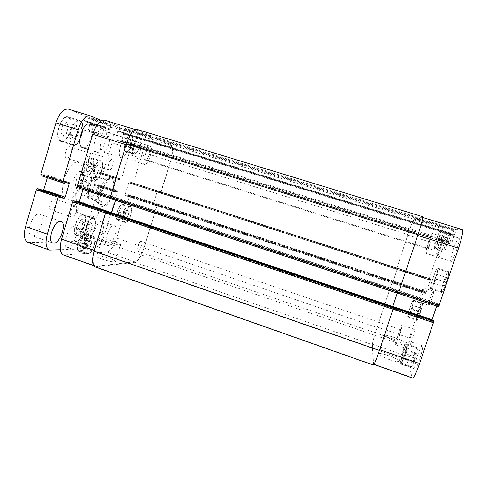 <?xml version="1.0" encoding="UTF-8"?>
<svg xmlns="http://www.w3.org/2000/svg" width="487" height="487" viewBox="0 0 487 487"><rect width="100%" height="100%" fill="white"/><g stroke="black" fill="none" stroke-linecap="round" stroke-linejoin="round"><path stroke-width="0.37" stroke-dasharray="2.44 1.83" d="M84.318 189.96L83.107 187.16L84.598 182.156L87.276 180.026L88.457 182.856L86.984 187.793L84.318 189.96L76.337 187.331L79.046 185.182L80.507 180.257L79.278 177.414L76.55 179.526L75.071 184.518L76.337 187.331M75.071 184.518L83.107 187.16M76.55 179.526L84.598 182.156M79.278 177.414L87.276 180.026M80.507 180.257L88.457 182.856M79.046 185.182L86.984 187.793M74.627 193.095C80.684 194.423 87.246 173.141 81.213 171.686C75.327 169.117 67.961 191.586 74.225 193.004L74.627 193.095M82.601 195.737C88.506 197.016 95.093 175.685 89.218 174.279C83.49 171.759 76.1 194.289 82.212 195.652L82.601 195.737M80.361 203.249L79.594 203.079C69.203 200.851 81.816 162.39 91.507 166.743C101.448 169.202 90.466 205.064 80.361 203.249M67.443 198.927C77.969 200.894 88.877 165.16 78.51 162.561C68.369 158.074 55.81 196.364 66.64 198.751L67.443 198.927M90.844 153.478L90.868 153.484C94.076 154.227 90.594 165.811 87.483 164.77L87.41 164.746C84.178 164.04 87.763 152.267 90.844 153.478M66.658 158.074C69.982 159.188 73.415 147.671 70 146.861C66.707 145.491 63.109 157.264 66.573 158.05L66.658 158.074M112.217 159.669L112.241 159.675C114.975 160.29 111.742 170.992 109.1 170.085L109.039 170.066C106.282 169.482 109.599 158.616 112.217 159.669M89.736 163.869C92.567 164.837 95.762 154.19 92.84 153.521C90.04 152.34 86.716 163.2 89.675 163.851L89.736 163.869M97.735 208.01L97.936 208.046C100.535 208.649 97.309 218.718 94.642 218.316L94.405 218.273C91.775 217.695 95.093 207.468 97.735 208.01M75.461 211.845C78.304 212.308 81.506 202.294 78.73 201.636C75.984 200.425 72.277 211.096 75.205 211.796L75.461 211.845M75.266 205.879L75.522 205.928C78.553 206.652 75.059 217.494 71.942 217.05L71.632 216.989C68.576 216.289 72.173 205.27 75.266 205.879M51.324 210.049C54.647 210.567 58.111 199.792 54.873 199C51.652 197.594 47.574 209.142 50.995 209.982L51.324 210.049M126.961 138.387C131.752 139.836 125.816 159.535 121.172 157.648L121.16 157.642C116.192 156.668 122.164 136.33 126.845 138.345L126.961 138.387M102.288 151.682C107.353 153.691 113.197 133.706 107.889 132.482C102.86 130.364 96.974 150.599 102.282 151.682L102.288 151.682M32.672 235.793C39.429 236.238 46.155 215.832 39.794 214.201C33.353 211.297 24.813 233.888 31.722 235.641L32.672 235.793M89.45 124.197C96.389 125.847 89.34 150.227 82.693 147.689M96.828 152.163C103.171 154.604 110.293 130.139 103.664 128.58C97.382 125.938 90.168 150.806 96.797 152.157L96.828 152.163M95.568 241.418L94.959 241.327C89.803 240.152 97.254 219.296 102.02 221.536C106.83 222.662 100.639 241.716 95.568 241.418M107.773 245.625C112.631 245.844 118.852 226.717 114.256 225.67C109.727 223.509 102.27 244.456 107.195 245.545L107.773 245.625M73.354 139.349L71.607 135.069L73.616 128.264L77.336 125.865L79.01 130.199L77.037 136.877L73.354 139.349L62.628 135.97L66.39 133.535L68.35 126.876L66.579 122.529L62.774 124.885L60.784 131.673L62.628 135.97M60.784 131.673L71.607 135.069M62.774 124.885L73.616 128.264M66.579 122.529L77.336 125.865M68.35 126.876L79.01 130.199M66.39 133.535L77.037 136.877M87.496 233.997L86.114 231.106L87.849 225.317L90.941 222.504L92.274 225.444L90.564 231.148L87.496 233.997L78.212 230.814L81.341 227.995L83.04 222.309L81.633 219.351L78.48 222.127L76.757 227.904L78.212 230.814M76.757 227.904L86.114 231.106M78.48 222.127L87.849 225.317M81.633 219.351L90.941 222.504M83.04 222.309L92.274 225.444M81.341 227.995L90.564 231.148M87.167 238.52L86.546 238.429C81.226 237.193 88.683 216.405 93.607 218.693C98.563 219.868 92.39 238.88 87.167 238.52M76.964 235.002L76.319 234.898C70.81 233.602 78.261 212.886 83.38 215.242C88.518 216.478 82.364 235.428 76.964 235.002M87.021 239.02L86.363 238.916C80.775 237.626 88.604 215.79 93.772 218.2C98.977 219.436 92.506 239.379 87.021 239.02M76.818 235.501C82.492 235.933 88.938 216.051 83.545 214.749C78.176 212.271 70.347 234.028 76.136 235.391L76.818 235.501M72.977 144.615L72.94 144.609C65.8 143.087 72.886 118.384 79.685 121.19C86.838 122.907 79.838 147.22 72.977 144.615M61.179 140.883L61.149 140.871C53.753 139.276 60.778 114.652 67.833 117.531C75.235 119.327 68.302 143.568 61.179 140.883M72.8 145.199L72.764 145.187C65.264 143.598 72.703 117.653 79.844 120.599C87.35 122.401 80.014 147.914 72.8 145.199M61.009 141.461C68.49 144.262 75.759 118.834 67.991 116.941C60.583 113.915 53.205 139.775 60.966 141.449L61.009 141.461M28.118 242.55L76.216 241.509C80.331 240.56 83.776 236 86.564 227.819L99.086 185.967L98.983 184.92L97.784 184.701L97.065 185.918L94.429 185.45L94.32 184.384L97.765 172.848L98.49 171.948L101.065 172.538L101.01 173.896L102.179 174.157L102.885 173.269L112.01 142.77C114.195 134.315 113.69 128.939 110.506 126.632L91.459 118.706L90.685 119.601L89.785 122.639L90.144 123.753L88.19 130.358L87.398 131.265L81.694 129.183L81.518 127.892L83.52 121.129L84.428 120.502L85.341 117.404L85.176 116.089L68.478 109.155M43.52 190.454L42.789 191.038L39.051 190.545L39.07 188.968M41.109 175.679L42.832 175.984L43.769 174.535L47.44 175.204L47.689 176.477L47.324 177.725M101.509 120.575L105.819 122.414L105.947 123.722L104.711 127.21L83.843 120.764L104.468 127.113L102.124 134.284L102.264 135.575L107.59 137.541L108.351 136.616L110.336 129.98L110.019 128.872L110.933 125.816L111.681 124.903L129.432 132.452C132.385 134.686 132.738 140.049 130.504 148.541L121.269 179.198L120.587 180.099L119.492 179.861L119.577 178.51L117.16 177.974L116.46 178.887L112.972 190.484L113.057 191.543L115.522 191.957L116.229 190.727L117.349 190.916L117.428 191.957L104.754 234.028C101.96 242.258 98.611 246.891 94.721 247.926L60.345 249.74M101.01 173.896L119.498 179.861L101.01 173.896M104.711 127.21L84.099 120.861L104.711 127.21M97.193 188.037C93.547 200.644 84.44 199.652 88.311 186.539C92.256 173.409 101.089 175.442 97.193 188.037M140.956 241.406L141.169 241.436C143.306 241.911 139.678 252.211 137.699 251.286C135.672 250.896 138.868 241.205 140.956 241.406M135.197 143.592C138.022 144.395 134.4 156.437 131.685 155.292C128.769 154.72 132.397 142.393 135.143 143.574L135.197 143.592M101.704 201.435L95.324 199.323C90.838 198.142 88.372 197.716 87.928 198.045L95.562 200.693L101.704 201.435C101.68 203.432 100.961 204.211 99.537 203.785C98.471 203.42 97.144 202.391 95.562 200.693M102.106 178.832L94.405 176.245L108.114 180.068L102.106 178.832C105.015 177.962 106.988 177.688 108.029 178.005C108.881 178.297 108.911 178.985 108.114 180.068M112.004 177.396L112.229 177.457C119.924 179.338 109.946 209.763 102.635 206.719C95.062 205.179 104.742 174.863 112.004 177.396M111.48 179.131L111.7 179.186C114.451 180.878 114.841 185.474 112.856 192.98C110.032 201.131 106.823 205.143 103.232 205.009C96.56 203.639 105.058 176.958 111.48 179.131M110.379 176.866C103.067 174.322 93.394 204.625 101.01 206.184C108.37 209.24 118.341 178.826 110.604 176.927L110.379 176.866M389.186 359.54C395.103 361.506 398.39 362.072 399.048 361.232C399.742 359.083 378.545 351.486 378.691 353.915C379.203 355.26 382.697 357.135 389.186 359.54M395.42 340.9C388.9 338.55 385.357 336.791 384.785 335.628C384.511 333.571 405.799 341.04 405.227 342.818C404.624 343.493 401.349 342.854 395.42 340.9M102.319 259.273C109.733 261.616 114.147 262.371 115.559 261.531C116.223 259.717 96.645 254.244 96.761 256.29C96.858 256.984 98.709 257.976 102.319 259.273M107.53 241.996C103.908 240.724 102.033 239.793 101.905 239.202C101.692 237.473 121.275 243.068 120.703 244.559C119.352 245.198 114.956 244.346 107.53 241.996M411.393 308.594L410.291 312.611L410.596 313.165L412.02 309.659L413.128 305.605L412.806 305.099L411.393 308.594L419.191 311.187L418.108 315.223L410.291 312.611M418.108 315.223L418.467 315.795L410.596 313.165M418.467 315.795L419.928 312.289L412.02 309.659M419.928 312.289L421.012 308.222L413.128 305.605M421.012 308.222L420.634 307.699L412.806 305.099M420.634 307.699L419.191 311.187M438.282 239.561L437.198 243.603L437.722 243.677L440.437 235.586L439.889 235.568L438.282 239.561L446.622 242.155L445.562 246.209L437.198 243.603M445.562 246.209L437.722 243.677M446.153 246.306L447.815 242.282L439.347 239.653M447.815 242.282L448.88 238.198L440.437 235.586M448.88 238.198L439.889 235.568M448.271 238.161L446.622 242.155M434.928 278.588L433.692 283.294L434.258 283.714L436.084 279.355L437.326 274.601L436.736 274.254L434.928 278.588L444.345 281.62L443.146 286.35L433.692 283.294M443.146 286.35L434.258 283.714M443.785 286.8L445.66 282.442L436.084 279.355M445.66 282.442L446.871 277.663L437.326 274.601M446.871 277.663L436.736 274.254M446.202 277.292L444.345 281.62M405.007 353.428L403.747 358.091L404.04 359.077L405.61 355.333L406.876 350.628L406.566 349.709L405.007 353.428L413.737 356.447L412.501 361.135L403.747 358.091M412.501 361.135L412.86 362.145L404.04 359.077M412.86 362.145L414.474 358.408L405.61 355.333M414.474 358.408L415.715 353.678L406.876 350.628M415.715 353.678L415.332 352.728L406.566 349.709M415.332 352.728L413.737 356.447M434.721 247.865C435.749 248.601 441.861 230.491 440.546 230.601C439.493 229.888 433.418 247.871 434.708 247.865L444.296 250.866C442.829 250.823 448.947 232.798 450.171 233.559C451.662 233.51 445.508 251.657 444.308 250.866M434.526 248.437C435.615 249.241 442.147 229.907 440.741 230.022C439.621 229.267 433.144 248.443 434.52 248.437L444.101 251.444C445.386 252.303 451.96 232.926 450.365 232.987C449.063 232.171 442.543 251.389 444.101 251.444L444.114 251.444M407.887 316.812L407.954 316.885C408.837 317.664 414.413 300.522 413.238 300.625C412.379 299.937 407.114 315.856 407.887 316.812M416.842 319.819C415.922 318.808 421.206 302.853 422.217 303.59C423.538 303.535 417.956 320.726 416.921 319.892L416.842 319.819M407.704 317.354L407.777 317.427C408.721 318.261 414.668 299.974 413.414 300.083C412.495 299.353 406.889 316.319 407.704 317.354M416.659 320.355L416.744 320.434C417.852 321.329 423.806 302.987 422.393 303.048C421.316 302.263 415.685 319.271 416.659 320.355M401.026 362.943L401.154 363.138C402.286 364.075 408.416 344.699 406.974 344.778C405.921 343.95 400.308 361.123 401.026 362.943M411.058 366.449C410.157 364.556 415.788 347.334 417.018 348.229C418.656 348.217 412.532 367.655 411.211 366.65L411.058 366.449M400.825 363.546L400.965 363.752C402.165 364.757 408.709 344.084 407.169 344.169C406.048 343.286 400.058 361.585 400.825 363.546M410.858 367.052L411.022 367.265C412.428 368.342 418.96 347.596 417.213 347.615C415.904 346.671 409.902 365.019 410.858 367.052M430.879 288.243L430.934 288.274C432.237 289.302 439.067 268.733 437.399 268.787C436.078 267.917 429.485 287.598 430.879 288.243M441.709 291.768C440.102 291.049 446.731 271.308 448.271 272.257C450.158 272.27 443.298 292.9 441.77 291.798L441.709 291.768M430.666 288.894L430.721 288.925C432.109 290.027 439.396 268.069 437.618 268.142C436.212 267.211 429.187 288.182 430.666 288.894M441.49 292.413L441.557 292.45C443.182 293.631 450.505 271.612 448.49 271.606C446.847 270.602 439.779 291.634 441.49 292.413M436.175 256.734L436.182 256.74C437.606 257.933 445.903 233.395 444.022 233.523C442.506 232.561 434.367 256.667 436.175 256.734L450.986 261.409C452.77 262.724 461.152 238.094 458.906 238.113C457.019 237.035 448.807 261.227 450.98 261.409M442.202 238.788L442.22 238.794C443.243 238.746 438.726 252.102 437.941 251.475C436.942 251.487 441.325 238.447 442.202 238.788M414.76 368.744L414.967 369.006C416.726 370.327 424.451 345.758 422.284 345.764C420.64 344.632 413.548 366.291 414.76 368.744M400.271 363.679L400.43 363.917C401.836 365.116 409.579 340.669 407.765 340.797C406.444 339.774 399.383 361.348 400.271 363.679M406.164 346.123C406.748 347.128 402.786 359.29 402.079 358.657C401.118 358.621 405.3 345.435 406.085 346.026L406.164 346.123M395.432 344.589L395.535 344.741C396.534 345.679 403.199 324.914 401.848 325.072C400.898 324.257 394.756 342.939 395.432 344.589M400.454 329.583C400.898 330.289 397.465 340.772 396.96 340.267C396.241 340.285 399.845 329.066 400.405 329.522L400.454 329.583M407.777 348.844L407.905 349.009C409.159 350.031 415.819 329.182 414.212 329.255C413.025 328.36 406.864 347.109 407.777 348.844M438.55 257.276L438.55 257.276C439.822 258.299 446.902 237.352 445.252 237.431C443.913 236.579 436.949 257.209 438.55 257.276L425.979 253.307C426.996 254.244 434.014 233.364 432.626 233.523C431.549 232.756 424.64 253.325 425.979 253.307M431.098 238.015L431.111 238.015C431.859 237.942 428.036 249.32 427.476 248.827C426.74 248.869 430.471 237.723 431.098 238.015M462.181 229.529L456.27 229.761L451.333 244.054L449.464 243.823L454.061 229.858L447.443 230.138C445.934 231.142 443.602 236.183 440.449 245.271L429.278 278.54L429.327 279.909L429.875 278.576L430.545 279.057L430.295 280.226L425.601 293.813L424.981 293.174L425.364 291.695L425.078 291.415L424.627 292.383L409.311 337.99C406.377 347.042 405.032 352.923 405.275 355.626L412.44 378.015M131.715 182.424L429.881 278.576L129.42 181.925L128.732 182.85L125.22 194.49L125.299 195.549L127.637 195.914L128.331 194.678L129.402 194.855L129.457 195.896L116.691 238.1C113.885 246.361 110.616 251.042 106.872 252.138L63.359 254.969M104.541 120.179L119.382 126.565L119.485 127.874L118.548 131.003L117.708 131.66L115.663 138.485L115.778 139.775L120.855 141.662L121.598 140.731L123.595 134.065L123.308 132.963L124.228 129.895L124.964 128.976L155.53 138.345L170.413 145.035C172.83 147.129 172.867 152.461 170.523 161.033L160.582 192.992L161.209 192.061L170.834 160.588C173.177 152.023 173.141 146.697 170.73 144.596L155.682 137.784L154.994 138.734L417.554 219.26L417.359 219.856L417.663 218.7L454.054 229.852L417.657 218.7L413.859 219.82C412.86 220.964 410.833 226.053 407.783 235.075L396.521 269.195L429.023 279.684M454.432 234.898L118.238 131.374L454.432 234.898M436.662 306.079L437.703 303.535L438.623 304.448L438.172 306.274L438.592 306.707M433.29 320.683L432.626 322.248L431.786 321.11L431.908 320.221M428.73 305.312L428.791 305.349C429.796 306.104 434.708 291.123 433.454 291.135C432.468 290.459 427.756 304.618 428.73 305.312M128.477 214.45L126.65 217.872L125.092 217.768L125.366 214.201L127.217 210.755L128.763 210.901L128.477 214.45L121.914 212.265L122.176 208.722L120.593 208.558L118.731 211.991L118.481 215.558L120.076 215.674L121.914 212.265M120.076 215.674L126.65 217.872M118.481 215.558L125.092 217.768M118.731 211.991L125.366 214.201M120.593 208.558L127.217 210.755M122.176 208.722L128.763 210.901M137.066 145.99L135.167 149.399L133.578 148.821L133.901 144.785L135.83 141.358L137.401 141.985L137.066 145.99L130.12 143.835L130.431 139.824L128.811 139.185L126.87 142.6L126.571 146.636L128.203 147.226L130.12 143.835M128.203 147.226L135.167 149.399M126.571 146.636L133.578 148.821M126.87 142.6L133.901 144.785M128.811 139.185L135.83 141.358M130.431 139.824L137.401 141.985M98.739 170.328L96.487 174.218L94.411 173.762L94.612 169.354L96.895 165.434L98.952 165.951L98.739 170.328L91.075 167.857L91.252 163.48L89.145 162.944L86.832 166.852L86.674 171.26L88.798 171.728L91.075 167.857M88.798 171.728L96.487 174.218M86.674 171.26L94.411 173.762M86.832 166.852L94.612 169.354M89.145 162.944L96.895 165.434M91.252 163.48L98.952 165.951M91.477 244.888L89.334 248.784L87.331 248.894L87.49 245.052L89.663 241.12L91.647 241.065L91.477 244.888L84.281 242.392L84.421 238.575L82.388 238.612L80.197 242.52L80.069 246.367L82.12 246.276L84.281 242.392M82.12 246.276L89.334 248.784M80.069 246.367L87.331 248.894M80.197 242.52L87.49 245.052M82.388 238.612L89.663 241.12M84.421 238.575L91.647 241.065M134.095 153.673C130.199 152.827 135.112 136.086 138.795 137.687C142.74 138.539 137.851 155.231 134.126 153.679L134.095 153.673M126.115 151.171C122.097 150.288 126.985 133.584 130.79 135.216C134.85 136.11 129.992 152.766 126.145 151.183L126.115 151.171M133.931 154.202C129.773 153.314 135.015 135.441 138.947 137.145C143.154 138.065 137.937 155.864 133.962 154.209L133.931 154.202M125.956 151.701L125.987 151.713C130.09 153.399 135.27 135.636 130.936 134.686C126.876 132.939 121.671 150.769 125.956 151.701M125.609 222.127L125.329 222.072C121.787 221.329 127.077 205.66 130.352 207.188C133.73 207.925 129.049 222.644 125.609 222.127M118.079 219.6L117.787 219.546C114.135 218.76 119.425 203.134 122.809 204.698C126.285 205.465 121.622 220.148 118.079 219.6M125.457 222.626L125.153 222.571C121.373 221.78 127.028 205.057 130.516 206.689C134.114 207.48 129.134 223.162 125.457 222.626M117.927 220.1C121.713 220.678 126.681 205.027 122.968 204.199C119.364 202.531 113.721 219.205 117.617 220.039L117.927 220.1M88.044 253.617L87.453 253.544C83.113 252.522 89.511 235.209 93.516 237.096C97.516 238.04 92.335 253.684 88.044 253.617M79.777 250.732L79.168 250.647C74.7 249.581 81.104 232.317 85.237 234.253C89.352 235.239 84.19 250.848 79.777 250.732M87.879 254.171L87.246 254.092C82.613 253.003 89.444 234.527 93.711 236.548C97.972 237.553 92.457 254.232 87.879 254.171M79.612 251.28C84.318 251.389 89.821 234.758 85.432 233.705C81.025 231.642 74.194 250.056 78.961 251.195L79.612 251.28M95.142 179.088L94.959 179.039C90.034 177.974 95.896 159.31 100.523 161.319C105.338 162.439 99.872 180.452 95.142 179.088M86.333 176.221L86.138 176.172C81.073 175.058 86.905 156.449 91.684 158.5C96.639 159.663 91.203 177.633 86.333 176.221M94.965 179.679L94.764 179.624C89.517 178.498 95.762 158.585 100.706 160.728C105.831 161.921 100.012 181.115 94.965 179.679M86.156 176.811C91.355 178.303 97.144 159.152 91.86 157.91C86.765 155.718 80.544 175.576 85.949 176.757L86.156 176.811M75.144 201.021L75.065 202.598L78.431 202.957L79.119 202.349M83.003 189.492L83.228 186.971L79.898 186.424L78.997 187.903L77.451 187.659M118.018 131.289L454.517 234.904L118.012 131.283M124.964 128.976L141.857 136.269C144.651 138.46 144.907 143.817 142.636 152.328L133.335 183.094L132.665 184.001L131.624 183.782L131.721 182.424M133.718 161.051C137.967 162.804 143.641 143.695 139.142 142.709C134.923 140.865 129.213 160.193 133.712 161.051L144.274 164.387C139.958 163.589 145.716 144.201 149.746 145.99C154.056 146.916 148.346 166.079 144.28 164.387M67.888 247.475C73.665 247.67 80.118 228.111 74.712 226.79C69.282 224.263 61.222 245.947 67.084 247.366L67.888 247.475M148.578 150.197C150.873 150.818 147.738 161.173 145.546 160.229C143.19 159.779 146.331 149.211 148.541 150.179L148.578 150.197M79.746 251.621L78.973 251.523C73.342 250.184 81.402 228.409 86.595 230.856C91.781 232.104 85.31 251.736 79.746 251.621M84.574 235.495L84.927 235.556C87.989 236.323 83.648 248.12 80.763 246.842C77.883 246.197 81.585 235.203 84.574 235.495M418.923 302.074C418.089 301.429 422.783 287.306 423.623 287.933C424.731 287.878 419.831 302.811 418.978 302.11L418.923 302.074M106.659 211.906L105.795 213.075L94.527 250.543C92.189 259.315 92.53 264.575 95.543 266.316L134.783 261.817C138.18 260.582 141.291 255.797 144.109 247.457L157.106 204.93L157.094 203.895L129.384 194.849L392.638 280.786L377.06 327.483C374.138 336.444 372.561 342.178 372.33 344.699L373.365 365.08M392.425 307.979L398.202 290.55L115.888 197.71L115.973 198.958L111.833 212.697L110.896 213.836L392.425 307.979L392.625 307.096M137.437 129.554L150.763 135.563L150.635 137.425L150.593 136.123L137.48 130.254C133.462 129.999 129.749 134.832 126.334 144.742L110.525 197.32L110.659 198.605L110.263 198.471L110.628 198.599M146.885 147.932L146.934 149.211L151.42 150.927L413.201 232.287L151.42 150.927L152.133 149.972L151.36 151.147L146.867 149.436L146.885 147.932L414.723 231.045L414.23 232.256L413.195 232.287L413.506 231.112L449.708 242.611M120.855 141.662L151.36 151.147L120.843 141.662M155.511 138.338L154.823 139.282L124.228 129.895M397.471 268.38L392.613 283.002L153.368 204.735L156.93 191.951L157.648 191.026L397.471 268.38L392.619 283.02L425.589 293.807M111.541 213.184L110.896 213.836M115.79 197.698L115.486 200.248M95.105 266.931L134.814 262.298C138.211 261.056 141.321 256.265 144.134 247.938L157.271 204.954L157.24 203.913M153.435 204.741L156.997 191.969L157.648 191.026M154.994 138.734L154.823 139.282M157.258 203.919L392.632 280.786L377.242 327.039C374.314 336.006 372.738 341.746 372.512 344.26L373.572 364.313C374.442 363.886 376.469 359.004 379.641 349.666L393.49 307.772M397.264 293.144L398.208 290.55L437.716 303.547M398.305 293.478L417.694 235.446C421.225 224.574 422.771 218.541 422.32 217.342L418.93 218.322L418.424 219.564L455.686 230.99M414.723 231.045L414.151 232.5L413.116 232.524L413.426 231.349M417.554 219.26L417.858 218.103L413.999 219.284C413 220.441 410.973 225.524 407.923 234.545L396.521 269.195M417.858 218.103L155.682 137.784L417.858 218.103M422.594 216.678L419.13 217.713L418.424 219.564M94.721 247.926L76.216 241.509M50.812 250.239L29.64 242.782M104.754 234.028L86.564 227.819M117.428 191.957L99.086 185.967M98.983 184.92L117.349 190.916L98.958 184.914M116.229 190.727L97.784 184.701M115.949 191.093L97.497 185.06M115.803 191.586L97.351 185.553M115.522 191.957L97.065 185.918M113.081 191.549L94.454 185.456M112.972 190.484L94.32 184.384M116.46 178.887L97.765 172.848M117.16 177.974L98.49 171.948M119.571 178.51L101.065 172.538M119.607 178.942L101.113 172.97M119.461 179.435L100.967 173.463M120.587 180.099L102.179 174.157M121.269 179.198L102.885 173.269M130.504 148.541L112.01 142.77M129.432 132.452L110.506 126.632M111.7 124.909L91.483 118.712M110.933 125.816L90.685 119.601M110.019 128.872L89.785 122.639M110.068 129.384L89.845 123.15M110.287 129.469L90.083 123.248M110.336 129.98L90.144 123.753M108.351 136.616L88.19 130.358M107.578 137.541L87.386 131.259M102.264 135.575L81.694 129.183M102.124 134.284L81.518 127.892M104.151 127.484L83.52 121.129M105.022 126.839L84.428 120.502M105.947 123.722L85.341 117.404M105.819 122.414L85.176 116.089M90.588 115.936L68.856 109.289M64.649 183.173L42.832 175.984M65.021 182.735L43.215 175.551M65.197 182.144L43.386 174.961M65.562 181.706L43.769 174.535M69.008 182.296L47.44 175.204M65.173 182.229L47.689 176.477M60.79 197.058L42.789 191.038M60.759 197.807L39.076 190.551M60.711 197.32L38.966 190.046M60.887 196.73L39.137 189.461M101.704 177.992C102.483 180.921 102.227 184.61 100.949 189.078C99.561 193.522 97.686 196.937 95.324 199.323M89.048 198.532C87.015 193.412 90.789 180.726 95.562 176.708M96.773 266.438L64.728 255.145M110.993 213.842L78.431 202.957M115.973 198.958L83.374 188.226M115.851 197.704L83.192 186.965M137.778 130.364L104.875 120.307M150.593 136.123L119.382 126.565M150.635 137.425L119.485 127.874M146.867 149.436L115.778 139.775M146.812 148.158L115.663 138.485M152.066 150.191L121.598 140.731M155.53 138.345L124.982 128.982M170.413 145.035L141.857 136.269M170.523 161.033L142.636 152.328M161.045 192.03L133.335 183.094M160.418 192.962L132.665 184.001M156.93 191.951L128.732 182.85M157.575 191.007L129.42 181.925M153.35 203.682L125.22 194.49M153.387 204.741L125.299 195.549M157.106 204.93L129.457 195.896M144.109 247.457L116.691 238.1M134.783 261.817L106.872 252.138M373.438 363.929L412.099 377.547M392.419 307.948L431.786 321.11M397.721 291.713L437.131 304.692M422.253 217.342L462.053 229.511M418.93 218.322L456.27 229.761M414.644 231.288L451.912 242.855M414.151 232.5L451.333 244.054M413.122 232.524L449.464 243.823L413.116 232.524M417.359 219.856L453.817 231.045M413.859 219.82L447.443 230.138M407.783 235.075L440.449 245.271M396.826 268.075L429.278 278.54M397.477 268.392L430.545 279.057M397.173 269.53L430.295 280.226M393.021 282.028L426.058 292.827M392.266 281.803L424.627 292.383M392.656 280.829L425.084 291.421L392.656 280.822M377.242 327.039L409.311 337.99M372.512 344.26L405.275 355.626M144.134 247.938L377.06 327.483M134.814 262.298L372.33 344.699M157.271 204.954L392.242 281.76M128.331 194.678L425.364 291.695M128.057 195.05L425.261 292.163M127.911 195.543L425.084 292.699M127.637 195.914L424.981 293.174M153.454 204.747L425.601 293.813M153.417 203.694L393.015 282.01M156.997 191.969L397.161 269.518M131.746 182.856L429.692 278.978M131.593 183.349L429.51 279.514M131.624 183.782L429.327 279.909L131.618 183.776M160.582 192.992L396.497 269.165M161.209 192.061L396.802 268.045M170.834 160.588L407.923 234.545M170.73 144.596L413.999 219.284M123.308 132.963L452.691 234.393M123.345 133.475L452.466 234.868M123.558 133.56L452.38 234.868M123.595 134.065L452.155 235.343M152.133 149.972L413.506 231.112M146.934 149.211L414.23 232.256M117.708 131.66L454.426 235.391M118.548 131.003L454.529 234.411M150.806 136.865L418.631 218.955M150.763 135.563L419.13 217.713M137.742 129.67L422.521 216.678M78.997 187.903L438.172 306.274M79.357 187.458L438.288 305.69M79.533 186.862L438.507 305.032M79.898 186.424L438.623 304.448M115.76 197.692L398.22 290.575M115.876 198.946L397.733 291.737M75.089 202.604L432.614 322.242M75.004 202.105L432.852 321.791M75.187 201.508L433.071 321.14M373.237 364.684L96.341 267.053M89.218 174.279L81.213 171.686M82.212 195.652L74.225 193.004M66.64 198.751L79.594 203.079M78.51 162.561L91.507 166.743M90.868 153.484L70 146.861M87.41 164.746L66.573 158.05M112.241 159.675L92.84 153.521M109.039 170.066L89.675 163.851M97.936 208.046L78.73 201.636M94.405 218.273L75.205 211.796M75.522 205.928L54.873 199M71.632 216.989L50.995 209.982M126.845 138.345L107.889 132.482M121.16 157.642L102.282 151.682M60.985 221.451L39.794 214.201M52.925 243.062L31.722 235.641M88.22 149.442L96.797 152.157M96.164 126.267L103.664 128.58M94.959 241.327L107.195 245.545M102.02 221.536L114.256 225.67M76.319 234.898L86.546 238.429M83.38 215.242L93.607 218.693M76.136 235.391L86.363 238.916M83.545 214.749L93.772 218.2M61.149 140.871L72.94 144.609M67.833 117.531L79.685 121.19M60.966 141.449L72.764 145.187M67.991 116.941L79.844 120.599M113.057 191.543L94.429 185.45M119.577 178.51L101.071 172.544M111.681 124.903L91.459 118.706M107.59 137.541L87.398 131.265M69.051 182.308L47.476 175.217M60.778 197.819L39.051 190.545M87.922 198.045C87.325 196.084 86.132 194.703 87.879 187.032C89.523 181.815 91.672 178.82 92.146 178.382L94.405 176.245M112.229 177.457L110.604 176.927M102.635 206.719L101.01 206.184M111.7 179.186L108.029 178.005M103.232 205.009L99.537 203.785M384.785 335.628L378.691 353.915M405.227 342.818L399.048 361.232M101.905 239.202L96.761 256.29M120.703 244.559L115.559 261.531M440.546 230.601L450.171 233.559M440.741 230.022L450.365 232.987M407.954 316.885L416.921 319.892M413.238 300.625L422.217 303.59M407.777 317.427L416.744 320.434M413.414 300.083L422.393 303.048M401.154 363.138L411.211 366.65M406.974 344.778L417.018 348.229M400.965 363.752L411.022 367.265M407.169 344.169L417.213 347.615M430.934 288.274L441.77 291.798M437.399 268.787L448.271 272.257M430.721 288.925L441.557 292.45M437.618 268.142L448.49 271.606M458.906 238.113L444.022 233.523M422.284 345.764L407.765 340.797M414.967 369.006L400.43 363.917M414.212 329.255L401.848 325.072M407.905 349.009L395.535 344.741M445.252 237.431L432.626 233.523M126.145 151.183L134.126 153.679M130.79 135.216L138.795 137.687M125.987 151.713L133.962 154.209M130.936 134.686L138.947 137.145M117.787 219.546L125.329 222.072M122.809 204.698L130.352 207.188M117.617 220.039L125.153 222.571M122.968 204.199L130.516 206.689M79.168 250.647L87.453 253.544M85.237 234.253L93.516 237.096M78.961 251.195L87.246 254.092M85.432 233.705L93.711 236.548M86.138 176.172L94.959 179.039M91.684 158.5L100.523 161.319M85.949 176.757L94.764 179.624M91.86 157.91L100.706 160.728M442.22 238.794L135.143 143.574M437.941 251.475L131.685 155.292M149.746 145.99L139.142 142.709M431.111 238.015L148.541 150.179M427.476 248.827L145.546 160.229M400.405 329.522L141.169 241.436M396.96 340.267L137.699 251.286M86.595 230.856L74.712 226.79M78.973 251.523L67.084 247.366M406.085 346.026L84.927 235.556M402.079 358.657L80.763 246.842M433.454 291.135L423.623 287.933M428.791 305.349L418.978 302.11M93.601 265.628L95.543 266.316M83.228 186.971L115.888 197.71M135.526 129.658L137.48 130.254M125.281 195.543L153.368 204.735M373.572 364.313L373.967 364.453M398.202 290.55L437.703 303.535M422.32 217.342L422.722 217.464M432.626 322.248L75.065 202.598"/><path stroke-width="0.73" d="M60.297 221.323L60.985 221.451C66.95 222.943 60.181 243.482 53.82 243.19L52.925 243.062C46.849 241.649 54.057 220.422 60.297 221.323M82.693 147.689L82.656 147.683C75.722 146.234 82.863 121.464 89.45 124.197L96.164 126.267M39.07 188.968L37.292 188.719L36.318 189.82L25.555 226.571C23.406 235.197 24.259 240.523 28.118 242.55L49.382 250.044C45.784 248.108 45.09 242.8 47.3 234.125L58.221 197.15L59.158 196.03L60.814 196.231L60.778 197.819L64.296 198.227L65.203 197.125L69.221 183.562L69.051 182.308L65.562 181.706L64.649 183.173L62.993 182.893L62.811 181.608L78.127 129.737C81.518 119.985 85.554 115.34 90.235 115.809L101.509 120.575M47.324 177.725L43.52 190.454M90.235 115.809L68.478 109.155C63.493 108.589 59.317 113.148 55.938 122.827L40.841 174.376L41.066 175.667L62.957 182.881M60.345 249.74L49.382 250.044M373.967 364.453L412.44 378.015C413.913 377.79 416.3 372.969 419.599 363.552L433.393 322.717L433.698 321.207L433.29 320.683M438.604 306.719L398.354 293.448L438.604 306.719L458.571 248.169C462.114 237.163 463.32 230.948 462.181 229.529L422.722 217.464M431.908 320.221L436.662 306.079M93.601 265.628L63.359 254.969C59.938 253.094 59.353 247.804 61.593 239.099L72.618 201.971L73.537 200.833L75.144 201.021M79.119 202.349L83.003 189.492M77.415 187.647L110.269 198.477L77.415 187.647L77.25 186.369L92.719 134.278C96.116 124.477 100.054 119.778 104.541 120.179L135.526 129.658M115.486 200.248L111.541 213.184M73.537 200.833L106.659 211.906L105.539 213.05L94.082 251.164C91.751 259.936 92.092 265.19 95.105 266.931L373.365 365.08C374.241 364.653 376.268 359.771 379.44 350.433L393.49 307.772L433.698 321.207M110.281 197.29L110.379 198.562L398.311 293.484L417.968 234.783C421.505 223.91 423.045 217.872 422.594 216.678L137.437 129.554C133.414 129.299 129.694 134.132 126.285 144.042L110.281 197.29L398.81 292.297M392.625 307.096L397.264 293.144M78.127 129.737L55.938 122.827M62.811 181.608L40.841 174.376M69.221 183.562L65.173 182.229M65.203 197.125L43.733 189.954M64.296 198.227L60.79 197.058M60.79 196.224L39.027 188.956M59.158 196.03L37.292 188.719M58.221 197.15L36.318 189.82M47.3 234.125L25.555 226.571M94.289 250.464L61.593 239.099M105.557 212.996L72.618 201.971M111.742 212.667L79.326 201.843M110.293 197.247L77.25 186.369M126.096 144.669L92.719 134.278M379.69 349.678L419.599 363.552M393.161 309.251L433.393 322.717M111.736 212.691L432.085 319.642M398.823 292.249L439.195 305.544M417.743 235.465L458.571 248.169M126.285 144.042L417.968 234.783M75.101 201.009L433.302 320.689L75.126 201.015M106.41 211.882L393.52 307.851M105.539 213.05L393.143 309.312M94.082 251.164L379.44 350.433M82.656 147.683L88.22 149.442M62.993 182.893L41.066 175.667M60.814 196.231L39.051 188.962M398.311 293.484L110.379 198.562"/></g></svg>
